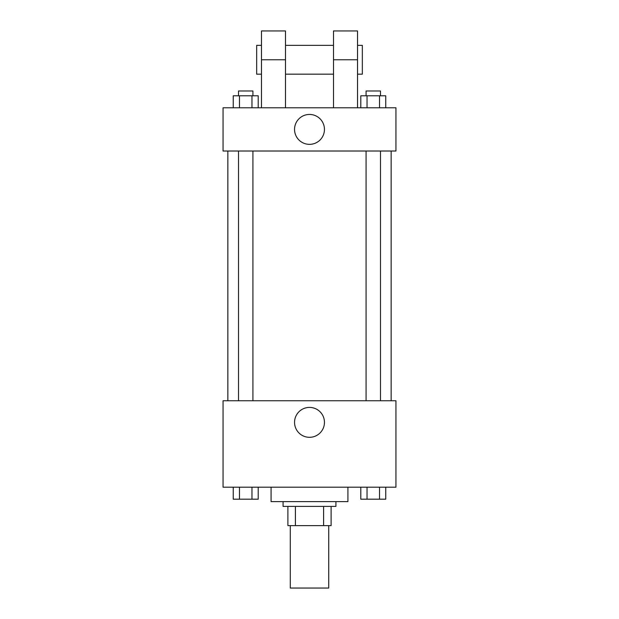 <?xml version="1.0" encoding="UTF-8"?>
<svg xmlns="http://www.w3.org/2000/svg" width="619" height="619" viewBox="0 0 619 619"><rect width="100%" height="100%" fill="white"/><g stroke="black" fill="none" stroke-linecap="round" stroke-linejoin="round"><path stroke-width="0.93" d="M290.288 525.616L290.288 588.05L328.712 588.05L328.712 525.616M323.59 506.404L323.59 525.616L287.889 525.616L287.889 506.404M323.59 525.616L331.111 525.616L331.111 506.404L331.111 525.616M335.916 501.607L335.916 506.404L283.084 506.404L283.084 501.607M295.41 506.404L295.41 525.616M271.076 487.199L271.076 501.607L347.924 501.607L347.924 487.199M395.943 487.199L223.057 487.199L223.057 400.748L395.943 400.748L395.943 487.199M324.457 422.359A14.957 14.957 0 0 1 302.026 435.312A14.957 14.957 0 0 1 302.026 409.414A14.957 14.957 0 0 1 324.457 422.359M391.146 151.013L391.146 400.748M366.077 400.748L366.077 151.013M252.923 151.013L252.923 400.748M395.943 151.013L223.057 151.013L223.057 107.791L395.943 107.791L395.943 151.013L223.057 151.013M385.753 487.199L385.753 499.2L360.8 499.2L360.8 487.199M379.517 487.199L379.517 499.2M367.036 487.199L367.036 499.2M380.484 499.2L366.077 499.2M258.2 487.199L258.2 499.2L233.247 499.2L233.247 487.199M251.964 487.199L251.964 499.2M239.483 487.199L239.483 499.2M252.923 499.2L238.516 499.2M385.753 107.791L385.753 95.783L360.8 95.783L360.8 107.791M379.517 95.783L379.517 107.791M367.036 95.783L367.036 107.791M366.077 95.783L366.077 90.985L380.484 90.985L380.484 95.783M258.2 107.791L258.2 95.783L233.247 95.783L233.247 107.791M251.964 95.783L251.964 107.791M239.483 95.783L239.483 107.791M238.516 95.783L238.516 90.985L252.923 90.985L252.923 95.783M294.543 129.402A14.957 14.957 0 0 1 316.974 116.449A14.957 14.957 0 0 1 316.974 142.355A14.957 14.957 0 0 1 294.543 129.402M333.509 107.791L333.509 59.764L357.527 59.764L357.527 30.95L333.509 30.95L333.509 59.764M333.509 45.357L285.491 45.357M261.473 107.791L261.473 59.764L285.491 59.764L285.491 107.791M285.491 59.764L285.491 30.95L261.473 30.95L261.473 59.764M357.527 107.791L357.527 59.764M357.527 74.172L362.332 74.172L362.332 45.357L357.527 45.357M261.473 45.357L256.668 45.357L256.668 74.172L261.473 74.172M227.854 151.013L227.854 400.748M380.484 400.748L380.484 151.013M238.516 151.013L238.516 400.748M333.509 74.172L285.491 74.172"/></g></svg>
